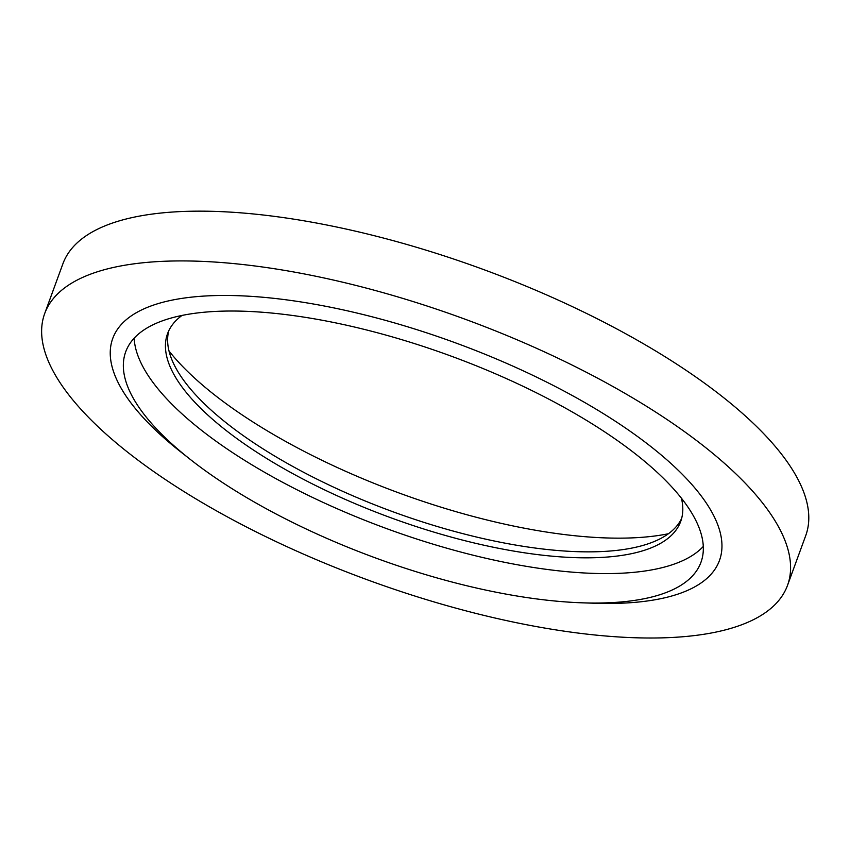 <?xml version="1.0" encoding="UTF-8"?>
<svg xmlns="http://www.w3.org/2000/svg" width="850" height="850" viewBox="0 0 850 850"><rect width="100%" height="100%" fill="white"/><g stroke="black" fill="none" stroke-linecap="round" stroke-linejoin="round"><path stroke-width="1.27" d="M190.262 459.393L180.827 451.956A323.032 113.656 20.1 0 1 112.742 338.459A323.032 113.656 20.1 0 1 327.377 306.606A323.032 113.656 20.1 0 1 646.722 443.36A323.032 113.656 20.1 0 1 719.461 560.49A323.032 113.656 20.1 0 1 594.203 603.234L582.197 602.82A306.276 107.759 20.1 0 1 190.262 459.393A306.276 107.759 20.1 0 1 125.715 351.783A306.276 107.759 20.1 0 1 329.216 321.587A306.276 107.759 20.1 0 1 631.986 451.244A306.276 107.759 20.1 0 1 700.963 562.286A306.276 107.759 20.1 0 1 582.197 602.82M668.398 533.747A306.276 107.759 20.1 0 1 400.053 493.34A306.276 107.759 20.1 0 1 169.012 350.997M703.29 546.444A306.276 107.759 20.1 0 1 387.079 528.774A306.276 107.759 20.1 0 1 134.162 338.172M681.647 518.426A273.211 96.124 20.1 0 1 393.263 511.881A273.211 96.124 20.1 0 1 168.778 330.746M182.028 315.435A273.211 96.124 -159.9 0 0 167.546 333.678A273.211 96.124 -159.9 0 0 391.085 517.852A273.211 96.124 -159.9 0 0 680.691 521.464A273.211 96.124 -159.9 0 0 681.413 498.185M698.456 441.989A395.494 139.156 20.1 0 1 787.514 585.384A395.494 139.156 20.1 0 1 368.284 580.146A395.494 139.156 20.1 0 1 44.689 313.554A395.494 139.156 20.1 0 1 307.477 274.561A395.494 139.156 20.1 0 1 698.456 441.989M44.689 313.554L62.9 263.787A395.494 139.156 20.1 0 1 325.688 224.793A395.494 139.156 20.1 0 1 716.667 392.222A395.494 139.156 20.1 0 1 805.726 535.628L787.514 585.384M588.072 602.979A323.032 113.656 -159.9 0 0 719.461 560.49A323.032 113.656 -159.9 0 0 646.722 443.36A323.032 113.656 -159.9 0 0 327.377 306.606A323.032 113.656 -159.9 0 0 112.742 338.459A323.032 113.656 -159.9 0 0 185.672 455.728"/></g></svg>
